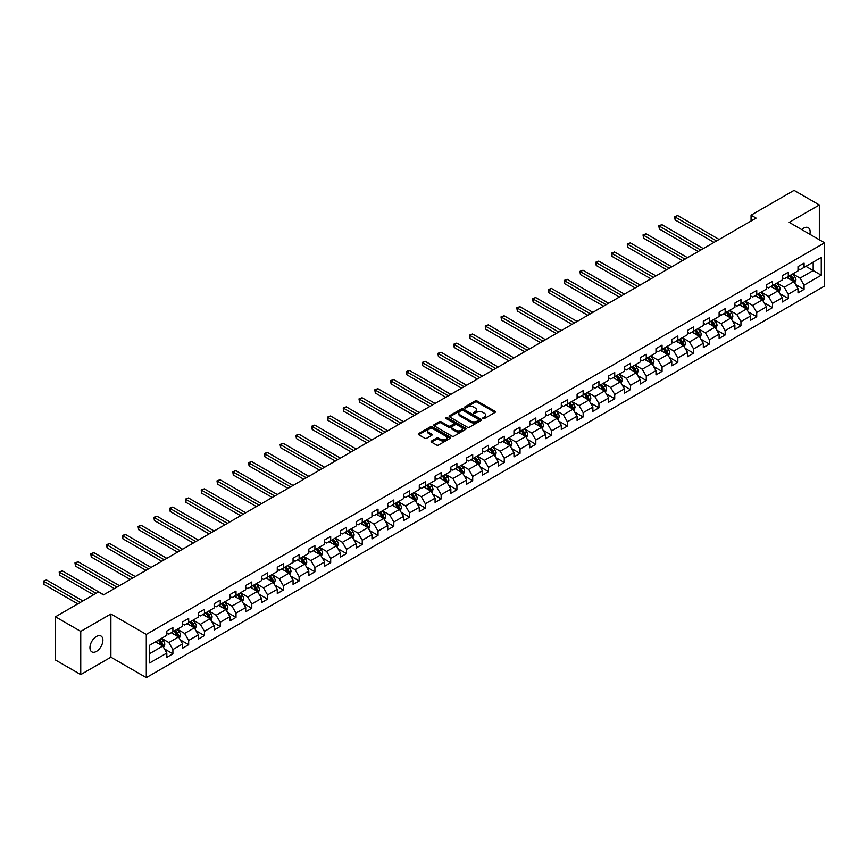 <?xml version="1.0" encoding="UTF-8"?>
<svg xmlns="http://www.w3.org/2000/svg" width="868" height="868" viewBox="0 0 868 868"><rect width="100%" height="100%" fill="white"/><g stroke="black" fill="none" stroke-linecap="round" stroke-linejoin="round"><path stroke-width="1.3" d="M483.042 418.539A0.987 0.564 0 0 0 484.431 418.539L494.988 412.452A1.4 0.814 0 0 0 495.4 411.877A1.4 0.814 0 0 0 494.988 411.302L477.118 400.983A1.4 0.814 0 0 0 475.132 400.983L464.575 407.081A0.987 0.564 0 0 0 465.964 407.884L467.331 407.092A4.492 2.593 0 0 1 473.689 407.092L475.176 407.949A4.492 2.593 0 0 1 476.489 409.783A4.492 2.593 0 0 1 475.176 411.616L473.809 412.409A0.987 0.564 0 0 0 475.197 413.211L476.565 412.419A4.492 2.593 0 0 1 482.923 412.419L484.409 413.276A4.492 2.593 0 0 1 485.722 415.121A4.492 2.593 0 0 1 484.409 416.955L483.042 417.736A0.987 0.564 0 0 0 483.042 418.539L483.042 417.736M96.424 651.412A9.157 5.284 120 0 0 102.402 643.351A9.157 5.284 120 0 0 101.003 636.016A9.157 5.284 120 0 0 96.424 636.472A9.157 5.284 120 0 0 90.446 644.533A9.157 5.284 120 0 0 91.845 651.868A9.157 5.284 120 0 0 96.424 651.412M809.844 234.284A9.157 5.284 120 0 0 808.238 227.687A9.157 5.284 120 0 0 803.659 228.143A9.157 5.284 120 0 0 801.728 229.597M431.537 440.998A1.4 0.814 0 0 0 431.125 441.573A1.4 0.814 0 0 0 431.537 442.148L436.561 445.034A1.4 0.814 0 0 0 438.546 445.034L450.253 438.275A1.4 0.814 0 0 0 450.666 437.7A1.4 0.814 0 0 0 450.253 437.125L432.383 426.806A1.4 0.814 0 0 0 430.398 426.806L418.68 433.577A1.4 0.814 0 0 0 418.267 434.152A1.4 0.814 0 0 0 418.68 434.716L424.745 438.221A1.4 0.814 0 0 0 426.731 438.221L431.743 435.324A1.4 0.814 0 0 0 432.156 434.749A1.4 0.814 0 0 0 431.743 434.174L428.738 432.438A3.754 2.17 0 0 1 427.631 430.908A3.754 2.17 0 0 1 429.953 428.901A3.754 2.17 0 0 1 434.043 429.378L445.816 436.17A3.754 2.17 0 0 1 446.911 437.7A3.754 2.17 0 0 1 444.6 439.707A3.754 2.17 0 0 1 440.499 439.23L438.546 438.101A1.4 0.814 0 0 0 436.561 438.101L431.537 440.998L431.537 442.148L436.561 439.273L436.561 438.101M110.887 613.98L80.746 631.383L55.454 616.79L55.454 660.005L80.746 674.599L110.887 657.195L146.291 677.637L146.291 634.421L110.887 613.98L110.887 657.195M819.338 239.763L819.338 204.957L789.196 222.36L824.6 242.801L146.291 634.421M819.338 204.957L794.057 190.363L751.059 215.177L751.059 221.025M55.454 616.79L98.442 591.965L103.498 594.884L756.126 218.096L751.059 215.177M467.429 427.208A1.4 0.814 0 0 0 469.414 427.208L481.132 420.448A1.4 0.814 0 0 0 481.545 419.873A1.4 0.814 0 0 0 481.132 419.298L463.262 408.98A1.4 0.814 0 0 0 461.277 408.98L449.559 415.75A1.4 0.814 0 0 0 449.147 416.314A1.4 0.814 0 0 0 449.559 416.89L467.429 427.208M446.532 418.756A0.987 0.564 0 0 1 447.53 418.897L447.53 417.725L465.693 428.217A1.4 0.814 0 0 1 466.105 428.792A1.4 0.814 0 0 1 465.693 429.356L453.975 436.127A1.4 0.814 0 0 1 451.989 436.127L434.119 425.808L434.119 424.658A1.4 0.814 0 0 0 433.707 425.233A1.4 0.814 0 0 0 434.119 425.808M434.119 424.658L439.132 421.761A1.4 0.814 0 0 1 441.118 421.761L448.365 425.949A1.4 0.814 0 0 0 450.351 425.949L453.682 424.029A1.4 0.814 0 0 0 454.094 423.454A1.4 0.814 0 0 0 453.682 422.879L446.141 418.528A0.987 0.564 0 0 1 447.53 417.725M146.291 677.637L824.6 286.017L824.6 242.801M164.443 648.938L172.895 653.81L172.895 649.546L182.606 643.937L182.606 648.201L188.671 644.696L188.671 640.443L198.381 634.833L198.381 639.098L204.447 635.593L204.447 631.329L214.157 625.72L214.157 629.984L220.233 626.479L220.233 622.215L229.944 616.616L229.944 620.87L236.009 617.376L236.009 613.112L245.72 607.502L245.72 611.766L251.785 608.262L251.785 603.998L261.496 598.388L261.496 602.652L267.572 599.148L267.572 594.884L277.283 589.285L277.283 593.549L283.348 590.045L283.348 585.781L293.059 580.171L293.059 584.435L299.124 580.931L299.124 576.667L308.834 571.057L308.834 575.321L314.91 571.817L314.91 567.553L324.621 561.954L324.621 566.218L330.686 562.714L330.686 558.45L340.397 552.84L340.397 557.104L346.462 553.6L346.462 549.336L356.173 543.726L356.173 547.99L362.249 544.486L362.249 540.221L371.96 534.623L371.96 538.887L378.025 535.382L378.025 531.118L387.736 525.509L387.736 529.773L393.801 526.268L393.801 522.004L403.511 516.395L403.511 520.659L409.587 517.154L409.587 512.901L419.287 507.292L419.287 511.556L425.363 508.051L425.363 503.787L435.074 498.178L435.074 502.442L441.139 498.937L441.139 494.673L450.85 489.075L450.85 493.328L456.915 489.834L456.915 485.57L466.626 479.961L466.626 484.225L472.702 480.72L472.702 476.456L482.413 470.847L482.413 475.111L488.478 471.606L488.478 467.342L498.189 461.743L498.189 466.007L504.254 462.503L504.254 458.239L513.964 452.629L513.964 456.894L520.04 453.389L520.04 449.125L529.751 443.515L529.751 447.779L535.816 444.275L535.816 440.011L545.527 434.412L545.527 438.676L551.592 435.172L551.592 430.908L561.303 425.298L561.303 429.562L567.379 426.058L567.379 421.794L577.09 416.184L577.09 420.448L583.155 416.944L583.155 412.68L592.866 407.081L592.866 411.345L598.931 407.841L598.931 403.577L608.642 397.967L608.642 402.231L614.718 398.727L614.718 394.463L624.428 388.853L624.428 393.117L630.494 389.613L630.494 385.359L640.204 379.75L640.204 384.014L646.269 380.51L646.269 376.245L655.98 370.636L655.98 374.9L662.056 371.396L662.056 367.131L671.767 361.533L671.767 365.786L677.832 362.292L677.832 358.028L687.543 352.419L687.543 356.683L693.608 353.178L693.608 348.914L703.319 343.305L703.319 347.569L709.395 344.064L709.395 339.8L719.105 334.202L719.105 338.466L725.171 334.961L725.171 330.697L734.881 325.088L734.881 329.352L740.946 325.847L740.946 321.583L750.657 315.974L750.657 320.238L756.733 316.733L756.733 312.469L766.444 306.871L766.444 311.135L772.509 307.63L772.509 303.366L782.22 297.757L782.22 302.021L788.285 298.516L788.285 294.252L797.996 288.643L797.996 292.907L804.072 289.402L804.072 285.138L821.258 275.21L821.258 257.46L813.175 262.136L813.175 270.545L821.258 275.21M172.895 653.81L166.819 657.315L166.819 653.051L149.632 662.978L149.632 645.228L166.819 635.3L166.819 631.036L172.895 627.531L172.895 631.795L182.606 626.186L182.606 621.922L188.671 618.417L188.671 622.681L198.381 617.083L198.381 612.819L204.447 609.314L204.447 613.578L214.157 607.969L214.157 603.705L220.233 600.2L220.233 604.464L229.944 598.855L229.944 594.591L236.009 591.086L236.009 595.35L245.72 589.752L245.72 585.488L251.785 581.983L251.785 586.247L261.496 580.638L261.496 576.374L267.572 572.869L267.572 577.133L277.283 571.524L277.283 567.26L283.348 563.766L283.348 568.019L293.059 562.421L293.059 558.157L299.124 554.652L299.124 558.916L308.834 553.307L308.834 549.043L314.91 545.538L314.91 549.802L324.621 544.193L324.621 539.939L330.686 536.435L330.686 540.699L340.397 535.089L340.397 530.825L346.462 527.321L346.462 531.585L356.173 525.975L356.173 521.711L362.249 518.207L362.249 522.471L371.96 516.872L371.96 512.608L378.025 509.104L378.025 513.368L387.736 507.758L387.736 503.494L393.801 499.99L393.801 504.254L403.511 498.644L403.511 494.38L409.587 490.876L409.587 495.14L419.287 489.541L419.287 485.277L425.363 481.773L425.363 486.037L435.074 480.427L435.074 476.163L441.139 472.659L441.139 476.923L450.85 471.313L450.85 467.049L456.915 463.545L456.915 467.809L466.626 462.21L466.626 457.946L472.702 454.441L472.702 458.705L482.413 453.096L482.413 448.832L488.478 445.327L488.478 449.591L498.189 443.982L498.189 439.718L504.254 436.224L504.254 440.477L513.964 434.879L513.964 430.615L520.04 427.11L520.04 431.374L529.751 425.765L529.751 421.501L535.816 417.996L535.816 422.26L545.527 416.651L545.527 412.398L551.592 408.893L551.592 413.146L561.303 407.548L561.303 403.284L567.379 399.779L567.379 404.043L577.09 398.434L577.09 394.17L583.155 390.665L583.155 394.929L592.866 389.331L592.866 385.066L598.931 381.562L598.931 385.826L608.642 380.217L608.642 375.952L614.718 372.448L614.718 376.712L624.428 371.103L624.428 366.839L630.494 363.334L630.494 367.598L640.204 361.999L640.204 357.735L646.269 354.231L646.269 358.495L655.98 352.885L655.98 348.621L662.056 345.117L662.056 349.381L671.767 343.771L671.767 339.507L677.832 336.003L677.832 340.267L687.543 334.668L687.543 330.404L693.608 326.9L693.608 331.164L703.319 325.554L703.319 321.29L709.395 317.786L709.395 322.05L719.105 316.44L719.105 312.176L725.171 308.672L725.171 312.936L734.881 307.337L734.881 303.073L740.946 299.569L740.946 303.833L750.657 298.223L750.657 293.959L756.733 290.454L756.733 294.719L766.444 289.109L766.444 284.856L772.509 281.351L772.509 285.605L782.22 280.006L782.22 275.742L788.285 272.237L788.285 276.501L797.996 270.892L797.996 266.628L804.072 263.123L804.072 267.387L821.258 257.46M171.278 632.729L178.558 636.938L168.848 642.537L161.567 638.338M166.819 632.967L168.848 634.128L172.895 631.795M168.848 642.537L172.895 649.546M178.558 636.938L182.606 643.937M187.054 623.615L194.334 627.824L184.624 633.434L177.343 629.224M182.606 623.853L184.624 625.025L188.671 622.681M184.624 633.434L188.671 640.443M194.334 627.824L198.381 634.833M202.83 614.511L210.11 618.71L200.399 624.32L193.119 620.11M198.381 614.739L200.399 615.911L204.447 613.578M200.399 624.32L204.447 631.329M210.11 618.71L214.157 625.72M218.617 605.397L225.897 609.607L216.186 615.206L208.906 611.007M214.157 605.636L216.186 606.797L220.233 604.464M216.186 615.206L220.233 622.215M225.897 609.607L229.944 616.616M234.393 596.283L241.673 600.493L231.962 606.103L224.682 601.893M229.944 596.522L231.962 597.694L236.009 595.35M231.962 606.103L236.009 613.112M241.673 600.493L245.72 607.502M250.168 587.18L257.449 591.379L247.738 596.989L240.458 592.79M245.72 587.408L247.738 588.58L251.785 586.247M247.738 596.989L251.785 603.998M257.449 591.379L261.496 598.388M265.944 578.066L273.236 582.276L263.525 587.875L256.244 583.676M261.496 578.305L263.525 579.466L267.572 577.133M263.525 587.875L267.572 594.884M273.236 582.276L277.283 589.285M281.731 568.963L289.011 573.162L279.301 578.772L272.02 574.562M277.283 569.191L279.301 570.363L283.348 568.019M279.301 578.772L283.348 585.781M289.011 573.162L293.059 580.171M297.507 559.849L304.787 564.048L295.077 569.658L287.796 565.459M293.059 560.077L295.077 561.249L299.124 558.916M295.077 569.658L299.124 576.667M304.787 564.048L308.834 571.057M313.283 550.735L320.574 554.945L310.863 560.554L303.572 556.345M308.834 550.974L310.863 552.135L314.91 549.802M310.863 560.554L314.91 567.553M320.574 554.945L324.621 561.954M329.07 541.632L336.35 545.831L326.639 551.44L319.359 547.231M324.621 541.86L326.639 543.032L330.686 540.699M326.639 551.44L330.686 558.45M336.35 545.831L340.397 552.84M344.846 532.518L352.126 536.728L342.415 542.326L335.135 538.127M340.397 532.757L342.415 533.918L346.462 531.585M342.415 542.326L346.462 549.336M352.126 536.728L356.173 543.726M360.621 523.404L367.913 527.614L358.202 533.223L350.911 529.013M356.173 523.643L358.202 524.814L362.249 522.471M358.202 533.223L362.249 540.221M367.913 527.614L371.96 534.623M376.408 514.301L383.689 518.5L373.978 524.109L366.697 519.899M371.96 514.529L373.978 515.701L378.025 513.368M373.978 524.109L378.025 531.118M383.689 518.5L387.736 525.509M392.184 505.187L399.464 509.397L389.754 514.995L382.473 510.796M387.736 505.426L389.754 506.586L393.801 504.254M389.754 514.995L393.801 522.004M399.464 509.397L403.511 516.395M407.96 496.073L415.251 500.283L405.54 505.892L398.249 501.682M403.511 496.312L405.54 497.483L409.587 495.14M405.54 505.892L409.587 512.901M415.251 500.283L419.287 507.292M423.747 486.97L431.027 491.169L421.316 496.778L414.036 492.568M419.287 487.198L421.316 488.369L425.363 486.037M421.316 496.778L425.363 503.787M431.027 491.169L435.074 498.178M439.523 477.856L446.803 482.065L437.092 487.664L429.812 483.465M435.074 478.094L437.092 479.255L441.139 476.923M437.092 487.664L441.139 494.673M446.803 482.065L450.85 489.075M455.299 468.742L462.59 472.951L452.879 478.561L445.588 474.351M450.85 468.98L452.879 470.152L456.915 467.809M452.879 478.561L456.915 485.57M462.59 472.951L466.626 479.961M471.085 459.639L478.366 463.837L468.655 469.447L461.375 465.248M466.626 459.866L468.655 461.038L472.702 458.705M468.655 469.447L472.702 476.456M478.366 463.837L482.413 470.847M486.861 450.525L494.142 454.734L484.431 460.333L477.15 456.134M482.413 450.763L484.431 451.924L488.478 449.591M484.431 460.333L488.478 467.342M494.142 454.734L498.189 461.743M502.637 441.421L509.928 445.62L500.218 451.23L492.926 447.02M498.189 441.649L500.218 442.821L504.254 440.477M500.218 451.23L504.254 458.239M509.928 445.62L513.964 452.629M518.424 432.307L525.704 436.506L515.993 442.116L508.713 437.917M513.964 432.535L515.993 433.707L520.04 431.374M515.993 442.116L520.04 449.125M525.704 436.506L529.751 443.515M534.2 423.193L541.48 427.403L531.769 433.013L524.489 428.803M529.751 423.432L531.769 424.593L535.816 422.26M531.769 433.013L535.816 440.011M541.48 427.403L545.527 434.412M549.976 414.09L557.256 418.289L547.556 423.899L540.265 419.689M545.527 414.318L547.556 415.49L551.592 413.146M547.556 423.899L551.592 430.908M557.256 418.289L561.303 425.298M565.762 404.976L573.043 409.186L563.332 414.785L556.052 410.586M561.303 405.215L563.332 406.376L567.379 404.043M563.332 414.785L567.379 421.794M573.043 409.186L577.09 416.184M581.538 395.862L588.819 400.072L579.108 405.681L571.828 401.472M577.09 396.101L579.108 397.273L583.155 394.929M579.108 405.681L583.155 412.68M588.819 400.072L592.866 407.081M597.314 386.759L604.595 390.958L594.884 396.567L587.603 392.358M592.866 386.987L594.884 388.159L598.931 385.826M594.884 396.567L598.931 403.577M604.595 390.958L608.642 397.967M613.101 377.645L620.381 381.855L610.671 387.454L603.39 383.255M608.642 377.884L610.671 379.045L614.718 376.712M610.671 387.454L614.718 394.463M620.381 381.855L624.428 388.853M628.877 368.531L636.157 372.741L626.446 378.35L619.166 374.141M624.428 368.77L626.446 369.942L630.494 367.598M626.446 378.35L630.494 385.359M636.157 372.741L640.204 379.75M644.653 359.428L651.933 363.627L642.222 369.236L634.942 365.027M640.204 359.656L642.222 360.828L646.269 358.495M642.222 369.236L646.269 376.245M651.933 363.627L655.98 370.636M660.429 350.314L667.72 354.524L658.009 360.122L650.729 355.923M655.98 350.553L658.009 351.714L662.056 349.381M658.009 360.122L662.056 367.131M667.72 354.524L671.767 361.533M676.215 341.2L683.496 345.41L673.785 351.019L666.505 346.809M671.767 341.439L673.785 342.61L677.832 340.267M673.785 351.019L677.832 358.028M683.496 345.41L687.543 352.419M691.991 332.097L699.272 336.296L689.561 341.905L682.281 337.706M687.543 332.325L689.561 333.496L693.608 331.164M689.561 341.905L693.608 348.914M699.272 336.296L703.319 343.305M707.767 322.983L715.058 327.193L705.348 332.791L698.056 328.592M703.319 323.221L705.348 324.382L709.395 322.05M705.348 332.791L709.395 339.8M715.058 327.193L719.105 334.202M723.554 313.88L730.834 318.079L721.124 323.688L713.843 319.478M719.105 314.108L721.124 315.279L725.171 312.936M721.124 323.688L725.171 330.697M730.834 318.079L734.881 325.088M739.33 304.766L746.61 308.965L736.899 314.574L729.619 310.375M734.881 304.994L736.899 306.165L740.946 303.833M736.899 314.574L740.946 321.583M746.61 308.965L750.657 315.974M755.106 295.652L762.397 299.861L752.686 305.46L745.395 301.261M750.657 295.89L752.686 297.051L756.733 294.719M752.686 305.46L756.733 312.469M762.397 299.861L766.444 306.871M770.892 286.548L778.173 290.747L768.462 296.357L761.182 292.147M766.444 286.776L768.462 287.948L772.509 285.605M768.462 296.357L772.509 303.366M778.173 290.747L782.22 297.757M786.668 277.434L793.949 281.644L784.238 287.243L776.958 283.044M782.22 277.662L784.238 278.834L788.285 276.501M784.238 287.243L788.285 294.252M793.949 281.644L797.996 288.643M805.884 266.335L813.175 270.545L800.025 278.14L792.734 273.93M797.996 268.559L800.025 269.72L804.072 267.387M800.025 278.14L804.072 285.138M80.746 631.383L80.746 674.599M149.632 653.637L162.772 646.042L155.491 641.843M162.772 646.042L166.819 653.051M795.62 284.53L804.072 289.402M779.844 293.644L788.285 298.516M764.057 302.748L772.509 307.63M748.281 311.862L756.733 316.733M732.505 320.976L740.946 325.847M716.718 330.079L725.171 334.961M700.943 339.193L709.395 344.064M685.167 348.296L693.608 353.178M669.391 357.41L677.832 362.292M653.604 366.524L662.056 371.396M637.828 375.627L646.269 380.51M622.052 384.741L630.494 389.613M606.265 393.855L614.718 398.727M590.49 402.958L598.931 407.841M574.714 412.072L583.155 416.944M558.927 421.186L567.379 426.058M543.151 430.289L551.592 435.172M527.375 439.403L535.816 444.275M511.588 448.517L520.04 453.389M495.812 457.62L504.254 462.503M480.037 466.734L488.478 471.606M464.25 475.838L472.702 480.72M448.474 484.952L456.915 489.834M432.698 494.066L441.139 498.937M416.911 503.169L425.363 508.051M401.135 512.283L409.587 517.154M385.359 521.397L393.801 526.268M369.573 530.5L378.025 535.382M353.797 539.614L362.249 544.486M338.021 548.728L346.462 553.6M322.245 557.831L330.686 562.714M306.458 566.945L314.91 571.817M290.682 576.059L299.124 580.931M274.906 585.162L283.348 590.045M259.12 594.276L267.572 599.148M243.344 603.379L251.785 608.262M227.568 612.493L236.009 617.376M211.781 621.607L220.233 626.479M196.005 630.71L204.447 635.593M180.229 639.825L188.671 644.696M483.443 418.68L484.409 418.116A4.492 2.593 0 0 0 485.722 416.282L485.722 415.121M476.489 409.783L476.489 410.955A4.492 2.593 0 0 1 475.176 412.788L474.21 413.352M494.988 411.302L494.988 412.452L477.118 402.155A1.4 0.814 0 0 0 475.132 402.155L464.977 408.014M481.111 420.459L463.262 410.152A1.4 0.814 0 0 0 461.277 410.152L449.581 416.9L449.559 415.75M478.648 420.275A0.987 0.564 0 0 0 478.648 419.472L462.969 410.412A0.987 0.564 0 0 0 461.57 410.412L460.138 411.248A4.492 2.593 0 0 0 458.825 413.081A4.492 2.593 0 0 0 460.138 414.915L470.857 421.11A4.492 2.593 0 0 0 477.216 421.11L478.648 420.275L478.648 421.447A0.987 0.564 0 0 0 478.941 421.045L478.941 419.873M458.825 413.081L458.825 414.253A4.492 2.593 0 0 0 460.138 416.087L460.138 414.915M478.648 421.447L477.216 422.271A4.492 2.593 0 0 1 470.857 422.271L460.138 416.087M434.141 425.819L439.132 422.933L439.132 421.761M454.094 423.454L454.094 424.626A1.4 0.814 0 0 1 453.682 425.201L450.351 427.121A1.4 0.814 0 0 1 448.365 427.121L441.118 422.933A1.4 0.814 0 0 0 439.132 422.933M447.53 418.897L465.682 429.367M455.895 430.289A3.754 2.17 0 0 0 459.986 430.767A3.754 2.17 0 0 0 462.308 428.759A3.754 2.17 0 0 0 461.201 427.23L457.056 424.832A1.4 0.814 0 0 0 455.071 424.832L451.751 426.752A1.4 0.814 0 0 0 451.338 427.327A1.4 0.814 0 0 0 451.751 427.902L455.895 430.289L455.895 431.461A3.754 2.17 0 0 0 459.986 431.928A3.754 2.17 0 0 0 462.308 429.931L462.308 428.759M451.338 427.327L451.338 428.499A1.4 0.814 0 0 0 451.751 429.063L451.751 427.902M455.895 431.461L451.751 429.063M446.911 437.7L446.911 438.872A3.754 2.17 0 0 1 444.6 440.868A3.754 2.17 0 0 1 440.499 440.401L438.546 439.273A1.4 0.814 0 0 0 436.561 439.273M427.631 430.908L427.631 432.08A3.754 2.17 0 0 0 428.738 433.609L428.738 432.438M431.721 435.335L428.738 433.609M450.242 438.286L432.383 427.978A1.4 0.814 0 0 0 430.398 427.978L418.701 434.727L418.68 433.577M794.752 283.022L795.956 279.995A3.787 2.192 -120 0 0 794.741 276.762L792.658 273.973M789.012 278.791L787.601 276.892M719.105 239.47L677.658 215.546L675.13 217.011L675.13 219.929L714.038 242.4M789.522 275.785L791.605 278.574A3.787 2.192 60 0 1 792.69 280.852L793.905 280.158A3.787 2.192 -120 0 0 792.82 277.869L790.737 275.091M789.782 275.633L792.104 278.726A1.931 1.118 60 0 1 792.451 279.312L793.905 280.158M675.13 219.929L674.577 216.685L716.567 240.935M674.577 216.685L677.658 215.546M778.976 292.136L780.169 289.098A3.787 2.192 -120 0 0 778.965 285.876L776.882 283.087M773.236 287.905L771.815 286.006M703.319 248.584L661.883 224.66L659.355 226.125L659.355 229.043L698.263 251.503M773.746 284.899L775.829 287.688A3.787 2.192 60 0 1 776.914 289.966L778.129 289.261A3.787 2.192 -120 0 0 777.044 286.983L774.95 284.194M774.006 284.747L776.317 287.84A1.931 1.118 60 0 1 776.676 288.426L778.129 289.261M659.355 229.043L658.79 225.799L700.791 250.049M658.79 225.799L661.883 224.66M763.189 301.239L764.393 298.212A3.787 2.192 -120 0 0 763.189 294.979L761.095 292.201M757.46 297.008L756.039 295.12M687.543 257.698L646.096 233.774L643.568 235.228L643.568 238.147L682.487 260.617M757.959 294.002L760.053 296.791A3.787 2.192 60 0 1 761.138 299.069L762.354 298.375A3.787 2.192 -120 0 0 761.269 296.096L759.175 293.308M758.231 293.851L760.542 296.943A1.931 1.118 60 0 1 760.889 297.529L762.354 298.375M643.568 238.147L643.014 234.913L685.015 259.152M643.014 234.913L646.096 233.774M747.413 310.353L748.617 307.326A3.787 2.192 -120 0 0 747.402 304.093L745.319 301.304M741.684 306.122L740.263 304.223M671.767 266.801L630.32 242.877L627.792 244.342L627.792 247.261L666.7 269.72M742.183 303.116L744.267 305.905A3.787 2.192 60 0 1 745.352 308.183L746.567 307.489A3.787 2.192 -120 0 0 745.482 305.2L743.399 302.422M742.444 302.965L744.766 306.057A1.931 1.118 60 0 1 745.113 306.643L746.567 307.489M627.792 247.261L627.239 244.017L669.239 268.266M627.239 244.017L630.32 242.877M731.637 319.467L732.842 316.429A3.787 2.192 -120 0 0 731.626 313.207L729.543 310.418M725.898 315.236L724.476 313.337M655.98 275.916L614.544 251.991L612.016 253.445L612.016 256.375L650.924 278.834M726.408 312.23L728.491 315.019A3.787 2.192 60 0 1 729.576 317.297L730.791 316.592A3.787 2.192 -120 0 0 729.706 314.314L727.612 311.525M726.668 312.079L728.979 315.171A1.931 1.118 60 0 1 729.337 315.757L730.791 316.592M612.016 256.375L611.463 253.131L653.452 277.38M611.463 253.131L614.544 251.991M715.85 328.571L717.055 325.543A3.787 2.192 -120 0 0 715.85 322.31L713.756 319.532M710.122 324.339L708.7 322.451M640.204 285.029L598.768 261.105L596.229 262.559L596.229 265.478L635.148 287.948M710.621 321.334L712.715 324.122A3.787 2.192 60 0 1 713.8 326.401L715.015 325.706A3.787 2.192 -120 0 0 713.93 323.428L711.836 320.639M710.892 321.182L713.203 324.274A1.931 1.118 60 0 1 713.55 324.86L715.015 325.706M596.229 265.478L595.676 262.244L637.676 286.483M595.676 262.244L598.768 261.105M700.075 337.685L701.279 334.657A3.787 2.192 -120 0 0 700.064 331.424L697.98 328.636M694.346 333.453L692.924 331.554M624.428 294.133L582.981 270.208L580.453 271.673L580.453 274.592L619.361 297.051M694.845 330.448L696.928 333.236A3.787 2.192 60 0 1 698.013 335.515L699.228 334.809A3.787 2.192 -120 0 0 698.143 332.531L696.06 329.742M695.105 330.296L697.427 333.388A1.931 1.118 60 0 1 697.774 333.974L699.228 334.809M580.453 274.592L579.9 271.348L621.9 295.597M579.9 271.348L582.981 270.208M684.299 346.799L685.503 343.761A3.787 2.192 -120 0 0 684.288 340.538L682.205 337.75M678.559 342.556L677.149 340.668M608.642 303.247L567.205 279.322L564.677 280.776L564.677 283.706L603.585 306.165M679.069 339.562L681.152 342.35A3.787 2.192 60 0 1 682.237 344.629L683.452 343.923A3.787 2.192 -120 0 0 682.367 341.645L680.284 338.856M679.329 339.41L681.64 342.502A1.931 1.118 60 0 1 681.998 343.088L683.452 343.923M564.677 283.706L564.124 280.462L606.114 304.711M564.124 280.462L567.205 279.322M668.512 355.902L669.716 352.875A3.787 2.192 -120 0 0 668.512 349.641L666.418 346.853M662.783 351.67L661.362 349.782M592.866 312.361L551.43 288.426L548.891 289.89L548.891 292.809L587.81 315.279M663.282 348.665L665.376 351.453A3.787 2.192 60 0 1 666.461 353.732L667.676 353.037A3.787 2.192 -120 0 0 666.591 350.759L664.497 347.97M663.553 348.513L665.865 351.605A1.931 1.118 60 0 1 666.212 352.191L667.676 353.037M548.891 292.809L548.337 289.565L590.338 313.815M548.337 289.565L551.43 288.426M652.736 365.016L653.94 361.978A3.787 2.192 -120 0 0 652.725 358.755L650.642 355.967M647.007 360.784L645.586 358.885M577.09 321.464L535.643 297.54L533.115 299.004L533.115 301.923L572.034 324.382M647.506 357.779L649.59 360.567A3.787 2.192 60 0 1 650.675 362.846L651.89 362.14A3.787 2.192 -120 0 0 650.805 359.862L648.721 357.074M647.767 357.627L650.089 360.719A1.931 1.118 60 0 1 650.436 361.305L651.89 362.14M533.115 301.923L532.561 298.679L574.562 322.929M532.561 298.679L535.643 297.54M636.96 374.13L638.164 371.092A3.787 2.192 -120 0 0 636.949 367.869L634.866 365.081M631.22 369.887L629.81 367.999M561.303 330.578L519.867 306.654L517.339 308.107L517.339 311.026L556.247 333.496M631.73 366.893L633.814 369.67A3.787 2.192 60 0 1 634.899 371.96L636.114 371.254A3.787 2.192 -120 0 0 635.029 368.976L632.946 366.188M631.991 366.741L634.313 369.833A1.931 1.118 60 0 1 634.66 370.419L636.114 371.254M517.339 311.026L516.785 307.793L558.775 332.032M516.785 307.793L519.867 306.654M621.173 383.233L622.378 380.206A3.787 2.192 -120 0 0 621.173 376.972L619.079 374.184M615.445 379.001L614.023 377.113M545.527 339.692L504.091 315.757L501.563 317.221L501.563 320.14L540.471 342.61M615.944 375.996L618.038 378.784A3.787 2.192 60 0 1 619.123 381.063L620.338 380.368A3.787 2.192 -120 0 0 619.253 378.09L617.159 375.301M616.215 375.844L618.526 378.936A1.931 1.118 60 0 1 618.884 379.522L620.338 380.368M501.563 320.14L500.999 316.896L542.999 341.146M500.999 316.896L504.091 315.757M605.397 392.347L606.602 389.309A3.787 2.192 -120 0 0 605.387 386.086L603.303 383.298M599.669 388.115L598.247 386.217M529.751 348.795L488.304 324.871L485.776 326.335L485.776 329.254L524.695 351.714M600.168 385.11L602.251 387.898A3.787 2.192 60 0 1 603.336 390.177L604.551 389.472A3.787 2.192 -120 0 0 603.466 387.193L601.383 384.405M600.428 384.958L602.75 388.05A1.931 1.118 60 0 1 603.097 388.636L604.551 389.472M485.776 329.254L485.223 326.01L527.223 350.26M485.223 326.01L488.304 324.871M589.622 401.45L590.826 398.423A3.787 2.192 -120 0 0 589.611 395.2L587.528 392.412M583.882 397.219L582.471 395.331M513.964 357.909L472.528 333.985L470 335.439L470 338.357L508.908 360.828M584.392 394.224L586.475 397.001A3.787 2.192 60 0 1 587.56 399.291L588.775 398.586A3.787 2.192 -120 0 0 587.69 396.307L585.607 393.519M584.652 394.072L586.974 397.153A1.931 1.118 60 0 1 587.321 397.75L588.775 398.586M470 338.357L469.447 335.124L511.436 359.363M469.447 335.124L472.528 333.985M573.835 410.564L575.039 407.537A3.787 2.192 -120 0 0 573.835 404.304L571.741 401.515M568.106 406.332L566.685 404.434M498.189 367.012L456.752 343.088L454.224 344.553L454.224 347.471L493.132 369.942M568.605 403.327L570.699 406.115A3.787 2.192 60 0 1 571.784 408.394L572.999 407.7A3.787 2.192 -120 0 0 571.914 405.41L569.82 402.633M568.876 403.175L571.187 406.267A1.931 1.118 60 0 1 571.545 406.853L572.999 407.7M454.224 347.471L453.66 344.227L495.661 368.477M453.66 344.227L456.752 343.088M558.059 419.678L559.263 416.64A3.787 2.192 -120 0 0 558.059 413.418L555.965 410.629M552.33 415.446L550.909 413.548M482.413 376.126L440.966 352.202L438.438 353.667L438.438 356.585L477.357 379.045M552.829 412.441L554.923 415.229A3.787 2.192 60 0 1 556.008 417.508L557.213 416.803A3.787 2.192 -120 0 0 556.128 414.524L554.044 411.736M553.09 412.289L555.411 415.381A1.931 1.118 60 0 1 555.759 415.967L557.213 416.803M438.438 356.585L437.884 353.341L479.885 377.591M437.884 353.341L440.966 352.202M542.283 428.781L543.487 425.754A3.787 2.192 -120 0 0 542.272 422.521L540.189 419.743M536.543 424.55L535.133 422.662M466.626 385.24L425.19 361.316L422.662 362.77L422.662 365.688L461.57 388.159M537.053 421.544L539.136 424.333A3.787 2.192 60 0 1 540.221 426.611L541.437 425.917A3.787 2.192 -120 0 0 540.352 423.638L538.269 420.85M537.314 421.392L539.636 424.485A1.931 1.118 60 0 1 539.983 425.07L541.437 425.917M422.662 365.688L422.108 362.455L464.098 386.694M422.108 362.455L425.19 361.316M526.496 437.895L527.701 434.868A3.787 2.192 -120 0 0 526.496 431.635L524.402 428.846M520.767 433.664L519.346 431.765M450.85 394.343L409.414 370.419L406.886 371.884L406.886 374.802L445.794 397.273M521.267 430.658L523.361 433.447A3.787 2.192 60 0 1 524.446 435.725L525.661 435.031A3.787 2.192 -120 0 0 524.576 432.741L522.482 429.964M521.538 430.506L523.849 433.599A1.931 1.118 60 0 1 524.207 434.184L525.661 435.031M406.886 374.802L406.322 371.558L448.322 395.808M406.322 371.558L409.414 370.419M510.72 447.009L511.925 443.971A3.787 2.192 -120 0 0 510.72 440.749L508.626 437.96M504.992 442.778L503.57 440.879M435.074 403.457L393.627 379.533L391.099 380.987L391.099 383.916L430.018 406.376M505.491 439.772L507.585 442.561A3.787 2.192 60 0 1 508.67 444.839L509.874 444.134A3.787 2.192 -120 0 0 508.789 441.855L506.706 439.067M505.751 439.62L508.073 442.713A1.931 1.118 60 0 1 508.42 443.298L509.874 444.134M391.099 383.916L390.546 380.672L432.546 404.922M390.546 380.672L393.627 379.533M494.944 456.112L496.149 453.085A3.787 2.192 -120 0 0 494.934 449.852L492.85 447.074M489.205 451.881L487.794 449.993M419.287 412.571L377.851 388.647L375.323 390.101L375.323 393.02L414.231 415.49M489.715 448.875L491.798 451.664A3.787 2.192 60 0 1 492.883 453.942L494.098 453.248A3.787 2.192 -120 0 0 493.013 450.969L490.93 448.181M489.975 448.723L492.297 451.816A1.931 1.118 60 0 1 492.644 452.402L494.098 453.248M375.323 393.02L374.77 389.786L416.759 414.025M374.77 389.786L377.851 388.647M479.169 465.226L480.362 462.199A3.787 2.192 -120 0 0 479.158 458.966L477.075 456.177M473.429 460.995L472.008 459.096M403.511 421.674L362.075 397.75L359.547 399.215L359.547 402.134L398.455 424.593M473.939 457.989L476.022 460.778A3.787 2.192 60 0 1 477.107 463.056L478.322 462.351A3.787 2.192 -120 0 0 477.237 460.073L475.143 457.284M474.199 457.837L476.51 460.93A1.931 1.118 60 0 1 476.868 461.516L478.322 462.351M359.547 402.134L358.983 398.889L400.983 423.139M358.983 398.889L362.075 397.75M463.382 474.34L464.586 471.302A3.787 2.192 -120 0 0 463.382 468.08L461.288 465.291M457.653 470.098L456.232 468.21M387.736 430.788L346.289 406.864L343.761 408.318L343.761 411.248L382.679 433.707M458.152 467.103L460.246 469.892A3.787 2.192 60 0 1 461.331 472.17L462.536 471.465A3.787 2.192 -120 0 0 461.45 469.187L459.367 466.398M458.423 466.951L460.734 470.044A1.931 1.118 60 0 1 461.082 470.63L462.536 471.465M343.761 411.248L343.207 408.003L385.208 432.253M343.207 408.003L346.289 406.864M447.606 483.443L448.81 480.416A3.787 2.192 -120 0 0 447.595 477.183L445.512 474.405M441.866 479.212L440.456 477.324M371.96 439.902L330.513 415.967L327.985 417.432L327.985 420.351L366.893 442.821M442.376 476.206L444.459 478.995A3.787 2.192 60 0 1 445.544 481.273L446.76 480.579A3.787 2.192 -120 0 0 445.675 478.301L443.591 475.512M442.637 476.055L444.959 479.147A1.931 1.118 60 0 1 445.306 479.733L446.76 480.579M327.985 420.351L327.431 417.107L369.421 441.356M327.431 417.107L330.513 415.967M431.83 492.557L433.024 489.53A3.787 2.192 -120 0 0 431.819 486.297L429.736 483.509M426.09 488.326L424.669 486.427M356.173 449.006L314.737 425.081L312.209 426.546L312.209 429.465L351.117 451.924M426.6 485.32L428.684 488.109A3.787 2.192 60 0 1 429.769 490.387L430.984 489.682A3.787 2.192 -120 0 0 429.899 487.404L427.805 484.615M426.861 485.169L429.172 488.261A1.931 1.118 60 0 1 429.53 488.847L430.984 489.682M312.209 429.465L311.645 426.221L353.645 450.47M311.645 426.221L314.737 425.081M416.043 501.671L417.248 498.633A3.787 2.192 -120 0 0 416.043 495.411L413.949 492.623M410.314 497.429L408.893 495.541M340.397 458.12L298.95 434.195L296.422 435.649L296.422 438.568L335.341 461.038M410.814 494.434L412.908 497.212A3.787 2.192 60 0 1 413.993 499.501L415.208 498.796A3.787 2.192 -120 0 0 414.123 496.518L412.029 493.729M411.085 494.283L413.396 497.375A1.931 1.118 60 0 1 413.743 497.961L415.208 498.796M296.422 438.568L295.869 435.335L337.869 459.573M295.869 435.335L298.95 434.195M400.267 510.775L401.472 507.747A3.787 2.192 -120 0 0 400.256 504.514L398.173 501.726M394.528 506.543L393.117 504.655M324.621 467.234L283.174 443.298L280.646 444.763L280.646 447.682L319.554 470.152M395.038 503.538L397.121 506.326A3.787 2.192 60 0 1 398.206 508.605L399.421 507.91A3.787 2.192 -120 0 0 398.336 505.632L396.253 502.843M395.298 503.386L397.62 506.478A1.931 1.118 60 0 1 397.967 507.064L399.421 507.91M280.646 447.682L280.093 444.438L322.082 468.687M280.093 444.438L283.174 443.298M384.491 519.889L385.696 516.851A3.787 2.192 -120 0 0 384.481 513.628L382.397 510.84M378.752 515.657L377.33 513.758M308.834 476.337L267.398 452.412L264.87 453.877L264.87 456.796L303.778 479.255M379.262 512.652L381.345 515.44A3.787 2.192 60 0 1 382.43 517.719L383.645 517.013A3.787 2.192 -120 0 0 382.56 514.735L380.466 511.946M379.522 512.5L381.833 515.592A1.931 1.118 60 0 1 382.191 516.178L383.645 517.013M264.87 456.796L264.306 453.552L306.306 477.801M264.306 453.552L267.398 452.412M368.705 528.992L369.909 525.965A3.787 2.192 -120 0 0 368.705 522.742L366.611 519.954M362.976 524.76L361.555 522.872M293.059 485.451L251.612 461.526L249.083 462.98L249.083 465.899L288.002 488.369M363.475 521.766L365.569 524.543A3.787 2.192 60 0 1 366.654 526.833L367.869 526.127A3.787 2.192 -120 0 0 366.784 523.849L364.69 521.06M363.746 521.614L366.057 524.695A1.931 1.118 60 0 1 366.404 525.292L367.869 526.127M249.083 465.899L248.53 462.666L290.53 486.905M248.53 462.666L251.612 461.526M352.929 538.106L354.133 535.079A3.787 2.192 -120 0 0 352.918 531.845L350.835 529.057M347.2 533.874L345.779 531.976M277.283 494.554L235.836 470.63L233.308 472.094L233.308 475.013L272.216 497.483M347.699 530.869L349.782 533.657A3.787 2.192 60 0 1 350.867 535.936L352.082 535.241A3.787 2.192 -120 0 0 350.998 532.952L348.914 530.174M347.959 530.717L350.281 533.809A1.931 1.118 60 0 1 350.629 534.395L352.082 535.241M233.308 475.013L232.754 471.769L274.755 496.019M232.754 471.769L235.836 470.63M337.153 547.22L338.357 544.182A3.787 2.192 -120 0 0 337.142 540.959L335.059 538.171M331.413 542.988L330.003 541.089M261.496 503.668L220.06 479.744L217.532 481.208L217.532 484.127L256.44 506.586M331.923 539.983L334.006 542.771A3.787 2.192 60 0 1 335.091 545.05L336.307 544.344A3.787 2.192 -120 0 0 335.222 542.066L333.138 539.278M332.184 539.831L334.495 542.923A1.931 1.118 60 0 1 334.853 543.509L336.307 544.344M217.532 484.127L216.978 480.883L258.968 505.133M216.978 480.883L220.06 479.744M321.366 556.323L322.57 553.296A3.787 2.192 -120 0 0 321.366 550.073L319.272 547.285M315.637 552.091L314.216 550.203M245.72 512.782L204.284 488.858L201.745 490.311L201.745 493.23L240.664 515.701M316.136 549.097L318.231 551.874A3.787 2.192 60 0 1 319.315 554.153L320.531 553.458A3.787 2.192 -120 0 0 319.446 551.18L317.352 548.392M316.408 548.934L318.719 552.026A1.931 1.118 60 0 1 319.066 552.612L320.531 553.458M201.745 493.23L201.192 489.997L243.192 514.236M201.192 489.997L204.284 488.858M305.59 565.437L306.795 562.41A3.787 2.192 -120 0 0 305.579 559.176L303.496 556.388M299.861 561.205L298.44 559.307M229.944 521.885L188.497 497.961L185.969 499.425L185.969 502.344L224.877 524.814M300.361 558.2L302.444 560.988A3.787 2.192 60 0 1 303.529 563.267L304.744 562.572A3.787 2.192 -120 0 0 303.659 560.283L301.576 557.506M300.621 558.048L302.943 561.14A1.931 1.118 60 0 1 303.29 561.726L304.744 562.572M185.969 502.344L185.416 499.1L227.416 523.35M185.416 499.1L188.497 497.961M289.814 574.551L291.019 571.513A3.787 2.192 -120 0 0 289.804 568.29L287.72 565.502M284.075 570.319L282.664 568.421M214.157 530.999L172.721 507.075L170.193 508.529L170.193 511.458L209.101 533.918M284.585 567.314L286.668 570.102A3.787 2.192 60 0 1 287.753 572.381L288.968 571.676A3.787 2.192 -120 0 0 287.883 569.397L285.8 566.609M284.845 567.162L287.156 570.254A1.931 1.118 60 0 1 287.514 570.84L288.968 571.676M170.193 511.458L169.64 508.214L211.629 532.464M169.64 508.214L172.721 507.075M274.028 583.654L275.232 580.627A3.787 2.192 -120 0 0 274.028 577.394L271.934 574.616M268.299 579.423L266.877 577.535M198.381 540.113L156.945 516.189L154.417 517.643L154.417 520.561L193.325 543.032M268.798 576.417L270.892 579.206A3.787 2.192 60 0 1 271.977 581.484L273.192 580.79A3.787 2.192 -120 0 0 272.107 578.511L270.013 575.723M269.069 576.265L271.38 579.357A1.931 1.118 60 0 1 271.738 579.943L273.192 580.79M154.417 520.561L153.853 517.328L195.853 541.567M153.853 517.328L156.945 516.189M258.252 592.768L259.456 589.741A3.787 2.192 -120 0 0 258.241 586.508L256.158 583.719M252.523 588.537L251.102 586.638M182.606 549.216L141.158 525.292L138.63 526.757L138.63 529.675L177.549 552.135M253.022 585.531L255.105 588.32A3.787 2.192 60 0 1 256.19 590.598L257.405 589.893A3.787 2.192 -120 0 0 256.32 587.614L254.237 584.826M253.282 585.379L255.604 588.471A1.931 1.118 60 0 1 255.952 589.057L257.405 589.893M138.63 529.675L138.077 526.431L180.077 550.681M138.077 526.431L141.158 525.292M242.476 601.882L243.68 598.844A3.787 2.192 -120 0 0 242.465 595.622L240.382 592.833M236.736 597.64L235.326 595.752M166.819 558.33L125.383 534.406L122.855 535.86L122.855 538.789L161.763 561.249M237.246 594.645L239.329 597.434A3.787 2.192 60 0 1 240.414 599.712L241.629 599.007A3.787 2.192 -120 0 0 240.544 596.728L238.461 593.94M237.506 594.493L239.828 597.585A1.931 1.118 60 0 1 240.176 598.171L241.629 599.007M122.855 538.789L122.301 535.545L164.291 559.795M122.301 535.545L125.383 534.406M226.689 610.985L227.893 607.958A3.787 2.192 -120 0 0 226.689 604.725L224.595 601.947M220.96 606.754L219.539 604.866M151.043 567.444L109.607 543.509L107.079 544.974L107.079 547.892L145.987 570.363M221.459 603.748L223.553 606.537A3.787 2.192 60 0 1 224.638 608.815L225.854 608.121A3.787 2.192 -120 0 0 224.769 605.842L222.675 603.054M221.731 603.596L224.042 606.689A1.931 1.118 60 0 1 224.4 607.274L225.854 608.121M107.079 547.892L106.514 544.648L148.515 568.898M106.514 544.648L109.607 543.509M210.913 620.099L212.118 617.072A3.787 2.192 -120 0 0 210.902 613.839L208.819 611.05M205.184 615.868L203.763 613.969M135.267 576.547L93.82 552.623L91.292 554.088L91.292 557.006L130.211 579.466M205.683 612.862L207.767 615.651A3.787 2.192 60 0 1 208.862 617.929L210.067 617.224A3.787 2.192 -120 0 0 208.982 614.945L206.899 612.157M205.944 612.71L208.266 615.803A1.931 1.118 60 0 1 208.613 616.389L210.067 617.224M91.292 557.006L90.739 553.762L132.739 578.012M90.739 553.762L93.82 552.623M195.137 629.213L196.342 626.175A3.787 2.192 -120 0 0 195.126 622.953L193.043 620.164M189.398 624.971L187.987 623.083M119.48 585.661L78.044 561.737L75.516 563.191L75.516 566.11L114.424 588.58M189.908 621.976L191.991 624.765A3.787 2.192 60 0 1 193.076 627.043L194.291 626.338A3.787 2.192 -120 0 0 193.206 624.059L191.123 621.271M190.168 621.824L192.49 624.917A1.931 1.118 60 0 1 192.837 625.502L194.291 626.338M75.516 566.11L74.963 562.876L116.952 587.115M74.963 562.876L78.044 561.737M179.351 638.316L180.555 635.289A3.787 2.192 -120 0 0 179.351 632.056L177.256 629.267M173.622 634.085L172.2 632.197M103.704 594.775L62.268 570.84L59.74 572.305L59.74 575.224L93.592 594.775M174.121 631.079L176.215 633.868A3.787 2.192 60 0 1 177.3 636.146L178.515 635.452A3.787 2.192 -120 0 0 177.43 633.173L175.336 630.385M174.392 630.928L176.703 634.02A1.931 1.118 60 0 1 177.061 634.606L178.515 635.452M59.74 575.224L59.176 571.979L96.12 593.311M59.176 571.979L62.268 570.84M163.575 647.43L164.779 644.392A3.787 2.192 -120 0 0 163.575 641.17L161.481 638.381M157.846 643.199L156.424 641.3M82.872 600.96L46.481 579.954L43.953 581.419L43.953 584.338L77.805 603.878M158.345 640.193L160.439 642.982A3.787 2.192 60 0 1 161.524 645.26L162.728 644.555A3.787 2.192 -120 0 0 161.643 642.277L159.56 639.488M158.605 640.041L160.927 643.134A1.931 1.118 60 0 1 161.274 643.72L162.728 644.555M43.953 584.338L43.4 581.093L80.344 602.425M43.4 581.093L46.481 579.954M484.409 418.116L484.409 416.955M473.809 413.211L473.809 412.409M475.176 412.788L475.176 411.616M464.575 407.884L464.575 407.081M475.132 402.155L475.132 400.983M477.118 402.155L477.118 400.983M461.277 410.152L461.277 408.98M463.262 410.152L463.262 408.98M481.132 420.448L481.132 419.298M470.857 422.271L470.857 421.11M477.216 422.271L477.216 421.11M441.118 422.933L441.118 421.761M448.365 427.121L448.365 425.949M450.351 427.121L450.351 425.949M453.682 425.201L453.682 424.029M465.693 429.356L465.693 428.217M438.546 439.273L438.546 438.101M440.499 440.401L440.499 439.23M431.743 435.324L431.743 434.174M430.398 427.978L430.398 426.806M432.383 427.978L432.383 426.806M450.253 438.275L450.253 437.125M793.58 281.427L795.934 280.06M792.82 277.869L794.741 276.762M790.13 279.431L791.605 278.574M777.793 290.53L780.148 289.174M777.044 286.983L778.965 285.876M774.343 288.545L775.829 287.688M762.017 299.644L764.372 298.288M761.269 296.096L763.189 294.979M758.567 297.648L760.053 296.791M746.241 308.758L748.596 307.391M745.482 305.2L747.402 304.093M742.791 306.762L744.267 305.905M730.455 317.862L732.809 316.505M729.706 314.314L731.626 313.207M727.004 315.876L728.491 315.019M714.679 326.976L717.033 325.619M713.93 323.428L715.85 322.31M711.228 324.979L712.715 324.122M698.903 336.079L701.257 334.722M698.143 332.531L700.064 331.424M695.452 334.093L696.928 333.236M683.127 345.193L685.47 343.836M682.367 341.645L684.288 340.538M679.666 343.196L681.152 342.35M667.34 354.307L669.695 352.95M666.591 350.759L668.512 349.641M663.89 352.31L665.376 351.453M651.564 363.41L653.919 362.054M650.805 359.862L652.725 358.755M648.114 361.424L649.59 360.567M635.788 372.524L638.132 371.168M635.029 368.976L636.949 367.869M632.327 370.527L633.814 369.67M620.002 381.638L622.356 380.282M619.253 378.09L621.173 376.972M616.551 379.641L618.038 378.784M604.226 390.741L606.58 389.385M603.466 387.193L605.387 386.086M600.775 388.755L602.251 387.898M588.45 399.855L590.793 398.499M587.69 396.307L589.611 395.2M584.999 397.859L586.475 397.001M572.663 408.969L575.017 407.602M571.914 405.41L573.835 404.304M569.213 406.973L570.699 406.115M556.887 418.072L559.242 416.716M556.128 414.524L558.059 413.418M553.437 416.087L554.923 415.229M541.111 427.186L543.455 425.83M540.352 423.638L542.272 422.521M537.661 425.19L539.136 424.333M525.324 436.3L527.679 434.933M524.576 432.741L526.496 431.635M521.874 434.304L523.361 433.447M509.549 445.403L511.903 444.047M508.789 441.855L510.72 440.749M506.098 443.418L507.585 442.561M493.773 454.517L496.116 453.161M493.013 450.969L494.934 449.852M490.322 452.521L491.798 451.664M477.986 463.62L480.34 462.264M477.237 460.073L479.158 458.966M474.536 461.635L476.022 460.778M462.21 472.734L464.564 471.378M461.45 469.187L463.382 468.08M458.76 470.738L460.246 469.892M446.434 481.849L448.778 480.492M445.675 478.301L447.595 477.183M442.984 479.852L444.459 478.995M430.647 490.952L433.002 489.595M429.899 487.404L431.819 486.297M427.197 488.966L428.684 488.109M414.871 500.066L417.226 498.709M414.123 496.518L416.043 495.411M411.421 498.069L412.908 497.212M399.096 509.18L401.45 507.823M398.336 505.632L400.256 504.514M395.645 507.183L397.121 506.326M383.309 518.283L385.663 516.927M382.56 514.735L384.481 513.628M379.858 516.297L381.345 515.44M367.533 527.397L369.887 526.041M366.784 523.849L368.705 522.742M364.083 525.4L365.569 524.543M351.757 536.511L354.111 535.144M350.998 532.952L352.918 531.845M348.307 534.514L349.782 533.657M335.981 545.614L338.325 544.258M335.222 542.066L337.142 540.959M332.52 543.628L334.006 542.771M320.194 554.728L322.549 553.372M319.446 551.18L321.366 550.073M316.744 552.732L318.231 551.874M304.418 563.842L306.773 562.475M303.659 560.283L305.579 559.176M300.968 561.846L302.444 560.988M288.643 572.945L290.986 571.589M287.883 569.397L289.804 568.29M285.181 570.96L286.668 570.102M272.856 582.059L275.21 580.703M272.107 578.511L274.028 577.394M269.406 580.063L270.892 579.206M257.08 591.162L259.434 589.806M256.32 587.614L258.241 586.508M253.63 589.177L255.105 588.32M241.304 600.276L243.648 598.92M240.544 596.728L242.465 595.622M237.843 598.28L239.329 597.434M225.517 609.39L227.872 608.034M224.769 605.842L226.689 604.725M222.067 607.394L223.553 606.537M209.741 618.493L212.096 617.137M208.982 614.945L210.902 613.839M206.291 616.508L207.767 615.651M193.965 627.607L196.309 626.251M193.206 624.059L195.126 622.953M190.515 625.611L191.991 624.765M178.179 636.721L180.533 635.365M177.43 633.173L179.351 632.056M174.728 634.725L176.215 633.868M162.403 645.825L164.757 644.468M161.643 642.277L163.575 641.17M158.952 643.839L160.439 642.982"/></g></svg>
